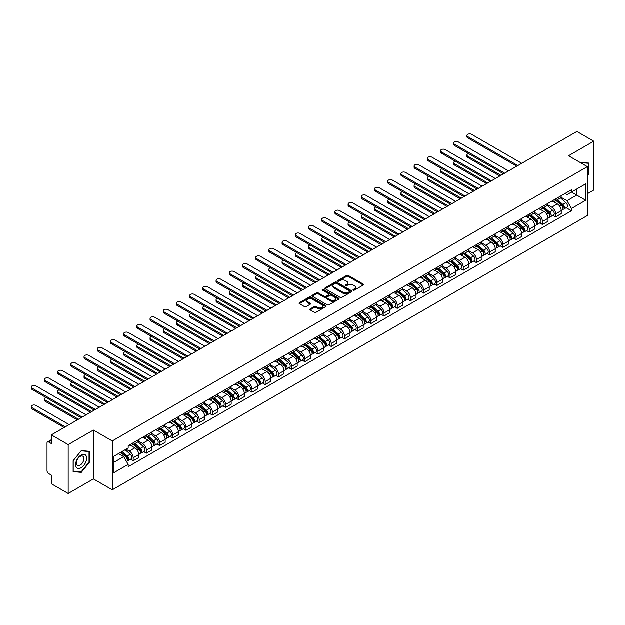 <?xml version="1.0" encoding="UTF-8"?>
<svg xmlns="http://www.w3.org/2000/svg" width="625" height="625" viewBox="0 0 625 625"><rect width="100%" height="100%" fill="white"/><g stroke="black" fill="none" stroke-linecap="round" stroke-linejoin="round"><path stroke-width="0.94" d="M353.25 290.156A0.82 0.477 0 0 0 354.414 290.156L363.242 285.062A1.172 0.68 0 0 0 363.586 284.586A1.172 0.68 0 0 0 363.242 284.102L348.289 275.469A1.172 0.68 0 0 0 346.625 275.469L337.805 280.57A0.82 0.477 0 0 0 338.969 281.242L340.109 280.578A3.758 2.172 0 0 1 345.422 280.578L346.672 281.297A3.758 2.172 0 0 1 347.773 282.836A3.758 2.172 0 0 1 346.672 284.367L345.531 285.031A0.82 0.477 0 0 0 346.688 285.703L347.836 285.039A3.758 2.172 0 0 1 353.148 285.039L354.398 285.758A3.758 2.172 0 0 1 355.5 287.297A3.758 2.172 0 0 1 354.398 288.828L353.25 289.492A0.82 0.477 0 0 0 353.25 290.156L353.25 289.492M310.164 308.945A1.172 0.68 0 0 0 309.82 309.43A1.172 0.68 0 0 0 310.164 309.906L314.359 312.328A1.172 0.68 0 0 0 316.016 312.328L325.82 306.672A1.172 0.68 0 0 0 326.164 306.188A1.172 0.68 0 0 0 325.82 305.711L310.867 297.078A1.172 0.68 0 0 0 309.203 297.078L299.406 302.734A1.172 0.68 0 0 0 299.062 303.219A1.172 0.68 0 0 0 299.406 303.695L304.469 306.625A1.172 0.68 0 0 0 306.133 306.625L310.328 304.203A1.172 0.68 0 0 0 310.672 303.719A1.172 0.68 0 0 0 310.328 303.242L307.812 301.789A3.141 1.812 0 0 1 306.891 300.508A3.141 1.812 0 0 1 308.836 298.828A3.141 1.812 0 0 1 312.258 299.227L322.102 304.906A3.141 1.812 0 0 1 323.023 306.188A3.141 1.812 0 0 1 321.086 307.867A3.141 1.812 0 0 1 317.656 307.477L316.016 306.523A1.172 0.68 0 0 0 314.359 306.523L310.164 308.945L310.164 309.906M112.289 440.977L93.414 430.086L68.195 444.641L51.352 434.922L576.906 131.492L593.75 141.219L568.531 155.781L587.406 166.672L112.289 440.977L112.289 489.844L587.406 215.539L587.406 166.672M340.188 297.414A1.172 0.68 0 0 0 341.852 297.414L351.656 291.758A1.172 0.68 0 0 0 352 291.273A1.172 0.68 0 0 0 351.656 290.797L336.703 282.164A1.172 0.68 0 0 0 335.039 282.164L325.234 287.82A1.172 0.68 0 0 0 324.891 288.305A1.172 0.68 0 0 0 325.234 288.781L340.188 297.414M322.703 290.336A0.82 0.477 0 0 1 323.531 290.453L323.531 289.477L338.734 298.25A1.172 0.68 0 0 1 339.078 298.734A1.172 0.68 0 0 1 338.734 299.211L328.938 304.875A1.172 0.68 0 0 1 327.273 304.875L312.32 296.242L312.32 295.281A1.172 0.68 0 0 0 311.977 295.758A1.172 0.68 0 0 0 312.32 296.242M312.32 295.281L316.516 292.859A1.172 0.68 0 0 1 318.18 292.859L324.242 296.359A1.172 0.68 0 0 0 325.906 296.359L328.688 294.75A1.172 0.68 0 0 0 329.031 294.273A1.172 0.68 0 0 0 328.688 293.789L322.375 290.148A0.82 0.477 0 0 1 323.531 289.477M68.195 444.641L68.195 493.508L51.352 483.781L51.352 475.133L48.727 473.617A2.391 1.383 -120 0 1 47.039 470.688L47.039 443.031A2.391 1.383 -120 0 1 47.531 441.937L51.352 439.734M587.406 193.742L593.75 190.078L593.75 141.219M68.195 493.508L93.414 478.945L112.289 489.844M51.352 434.922L51.352 443.57L48.727 442.055A2.391 1.383 -120 0 0 47.531 441.937M555.664 198.922A5.508 3.18 60 0 1 554.523 201.391L560.109 198.172A5.508 3.18 -120 0 0 561.25 195.695M547.742 204.852L551.773 207.18A5.508 3.18 60 0 1 555.664 213.922L561.25 210.695A5.508 3.18 -120 0 0 557.359 203.953L553.359 201.648M561.25 210.695L561.25 213.68L555.664 216.906L552.984 215.359M554.523 201.391A5.508 3.18 60 0 1 551.812 201.148M555.664 213.922L555.664 216.906M542.461 206.547A5.508 3.18 60 0 1 541.32 209.016L546.906 205.789A5.508 3.18 -120 0 0 548.047 203.32M539.789 222.977L542.461 224.523L548.047 221.305L548.047 218.32A5.508 3.18 -120 0 0 544.156 211.578L540.156 209.266M541.32 209.016A5.508 3.18 60 0 1 538.609 208.766M534.539 212.477L538.57 214.805A5.508 3.18 60 0 1 542.461 221.547L542.461 224.523M529.258 214.164A5.508 3.18 60 0 1 528.125 216.641L533.703 213.414A5.508 3.18 -120 0 0 534.844 210.945M526.586 230.602L529.258 232.148L534.844 228.922L534.844 225.945A5.508 3.18 -120 0 0 530.953 219.203L526.953 216.891M528.125 216.641A5.508 3.18 60 0 1 525.414 216.391M521.336 220.094L525.367 222.422A5.508 3.18 60 0 1 529.258 229.164L529.258 232.148M516.062 221.789A5.508 3.18 60 0 1 514.922 224.258L520.508 221.039A5.508 3.18 -120 0 0 521.641 218.562M513.383 238.227L516.062 239.773L521.648 236.547L521.648 233.562A5.508 3.18 -120 0 0 517.75 226.82L513.75 224.516M514.922 224.258A5.508 3.18 60 0 1 512.211 224.016M508.133 227.719L512.164 230.047A5.508 3.18 60 0 1 516.062 236.789L516.062 239.773M502.859 229.414A5.508 3.18 60 0 1 501.719 231.883L507.305 228.656A5.508 3.18 -120 0 0 508.445 226.188M500.18 245.844L502.859 247.391L508.445 244.164L508.445 241.188A5.508 3.18 -120 0 0 504.547 234.445L500.555 232.133M501.719 231.883A5.508 3.18 60 0 1 499.008 231.633M494.93 235.344L498.961 237.672A5.508 3.18 60 0 1 502.859 244.414L502.859 247.391M489.656 237.031A5.508 3.18 60 0 1 488.516 239.508L494.102 236.281A5.508 3.18 -120 0 0 495.242 233.812M486.977 253.469L489.656 255.016L495.242 251.789L495.242 248.812A5.508 3.18 -120 0 0 491.344 242.07L487.352 239.758M488.516 239.508A5.508 3.18 60 0 1 485.805 239.258M481.727 242.961L485.758 245.289A5.508 3.18 60 0 1 489.656 252.031L489.656 255.016M476.453 244.656A5.508 3.18 60 0 1 475.312 247.125L480.898 243.906A5.508 3.18 -120 0 0 482.039 241.43M473.773 261.094L476.453 262.641L482.039 259.414L482.039 256.43A5.508 3.18 -120 0 0 478.141 249.688L474.148 247.383M475.312 247.125A5.508 3.18 60 0 1 472.602 246.883M468.523 250.586L472.562 252.914A5.508 3.18 60 0 1 476.453 259.656L476.453 262.641M463.25 252.281A5.508 3.18 60 0 1 462.109 254.75L467.695 251.523A5.508 3.18 -120 0 0 468.836 249.055M460.57 268.711L463.25 270.258L468.836 267.031L468.836 264.055A5.508 3.18 -120 0 0 464.945 257.312L460.945 255M462.109 254.75A5.508 3.18 60 0 1 459.398 254.5M455.32 258.211L459.359 260.539A5.508 3.18 60 0 1 463.25 267.281L463.25 270.258M450.047 259.898A5.508 3.18 60 0 1 448.906 262.375L454.492 259.148A5.508 3.18 -120 0 0 455.633 256.68M447.367 276.336L450.047 277.883L455.633 274.656L455.633 271.68A5.508 3.18 -120 0 0 451.742 264.938L447.742 262.625M448.906 262.375A5.508 3.18 60 0 1 446.195 262.125M442.117 265.828L446.156 268.156A5.508 3.18 60 0 1 450.047 274.898L450.047 277.883M436.844 267.523A5.508 3.18 60 0 1 435.703 269.992L441.289 266.773A5.508 3.18 -120 0 0 442.43 264.297M434.164 283.961L436.844 285.508L442.43 282.281L442.43 279.297A5.508 3.18 -120 0 0 438.539 272.555L434.539 270.25M435.703 269.992A5.508 3.18 60 0 1 432.992 269.75M428.914 273.453L432.953 275.781A5.508 3.18 60 0 1 436.844 282.523L436.844 285.508M423.641 275.148A5.508 3.18 60 0 1 422.5 277.617L428.086 274.391A5.508 3.18 -120 0 0 429.227 271.922M420.961 291.578L423.641 293.125L429.227 289.898L429.227 286.922A5.508 3.18 -120 0 0 425.336 280.18L421.336 277.867M422.5 277.617A5.508 3.18 60 0 1 419.789 277.367M415.719 281.07L419.75 283.406A5.508 3.18 60 0 1 423.641 290.148L423.641 293.125M410.438 282.766A5.508 3.18 60 0 1 409.297 285.242L414.883 282.016A5.508 3.18 -120 0 0 416.023 279.547M407.766 299.203L410.438 300.75L416.023 297.523L416.023 294.547A5.508 3.18 -120 0 0 412.133 287.797L408.133 285.492M409.297 285.242A5.508 3.18 60 0 1 406.586 284.992M402.516 288.695L406.547 291.023A5.508 3.18 60 0 1 410.438 297.766L410.438 300.75M397.234 290.391A5.508 3.18 60 0 1 396.094 292.859L401.68 289.641A5.508 3.18 -120 0 0 402.82 287.164M394.562 306.828L397.234 308.375L402.82 305.148L402.82 302.164A5.508 3.18 -120 0 0 398.93 295.422L394.93 293.117M396.094 292.859A5.508 3.18 60 0 1 393.391 292.617M389.312 296.32L393.344 298.648A5.508 3.18 60 0 1 397.234 305.391L397.234 308.375M384.031 298.016A5.508 3.18 60 0 1 382.898 300.484L388.484 297.258A5.508 3.18 -120 0 0 389.617 294.789M381.359 314.445L384.039 315.992L389.617 312.766L389.617 309.789A5.508 3.18 -120 0 0 385.727 303.047L381.727 300.734M382.898 300.484A5.508 3.18 60 0 1 380.188 300.234M376.109 303.938L380.141 306.273A5.508 3.18 60 0 1 384.039 313.016L384.039 315.992M370.836 305.633A5.508 3.18 60 0 1 369.695 308.109L375.281 304.883A5.508 3.18 -120 0 0 376.422 302.414M368.156 322.07L370.836 323.617L376.422 320.391L376.422 317.414A5.508 3.18 -120 0 0 372.523 310.664L368.531 308.359M369.695 308.109A5.508 3.18 60 0 1 366.984 307.859M362.906 311.562L366.938 313.891A5.508 3.18 60 0 1 370.836 320.633L370.836 323.617M357.633 313.258A5.508 3.18 60 0 1 356.492 315.727L362.078 312.5A5.508 3.18 -120 0 0 363.219 310.031M354.953 329.695L357.633 331.242L363.219 328.016L363.219 325.031A5.508 3.18 -120 0 0 359.32 318.289L355.328 315.984M356.492 315.727A5.508 3.18 60 0 1 353.781 315.477M349.703 319.188L353.734 321.516A5.508 3.18 60 0 1 357.633 328.258L357.633 331.242M344.43 320.883A5.508 3.18 60 0 1 343.289 323.352L348.875 320.125A5.508 3.18 -120 0 0 350.016 317.656M341.75 337.312L344.43 338.859L350.016 335.633L350.016 332.656A5.508 3.18 -120 0 0 346.117 325.914L342.125 323.602M343.289 323.352A5.508 3.18 60 0 1 340.578 323.102M336.5 326.805L340.531 329.141A5.508 3.18 60 0 1 344.43 335.883L344.43 338.859M331.227 328.5A5.508 3.18 60 0 1 330.086 330.977L335.672 327.75A5.508 3.18 -120 0 0 336.812 325.273M328.547 344.938L331.227 346.484L336.812 343.258L336.812 340.281A5.508 3.18 -120 0 0 332.922 333.531L328.922 331.227M330.086 330.977A5.508 3.18 60 0 1 327.375 330.727M323.297 334.43L327.336 336.758A5.508 3.18 60 0 1 331.227 343.5L331.227 346.484M318.023 336.125A5.508 3.18 60 0 1 316.883 338.594L322.469 335.367A5.508 3.18 -120 0 0 323.609 332.898M315.344 352.562L318.023 354.102L323.609 350.883L323.609 347.898A5.508 3.18 -120 0 0 319.719 341.156L315.719 338.852M316.883 338.594A5.508 3.18 60 0 1 314.172 338.344M310.094 342.055L314.133 344.383A5.508 3.18 60 0 1 318.023 351.125L318.023 354.102M304.82 343.75A5.508 3.18 60 0 1 303.68 346.219L309.266 342.992A5.508 3.18 -120 0 0 310.406 340.523M302.141 360.18L304.82 361.727L310.406 358.5L310.406 355.523A5.508 3.18 -120 0 0 306.516 348.781L302.516 346.469M303.68 346.219A5.508 3.18 60 0 1 300.969 345.969M296.891 349.672L300.93 352.008A5.508 3.18 60 0 1 304.82 358.75L304.82 361.727M291.617 351.367A5.508 3.18 60 0 1 290.477 353.844L296.062 350.617A5.508 3.18 -120 0 0 297.203 348.141M288.938 367.805L291.617 369.352L297.203 366.125L297.203 363.148A5.508 3.18 -120 0 0 293.312 356.398L289.312 354.094M290.477 353.844A5.508 3.18 60 0 1 287.766 353.594M283.688 357.297L287.727 359.625A5.508 3.18 60 0 1 291.617 366.367L291.617 369.352M278.414 358.992A5.508 3.18 60 0 1 277.273 361.461L282.859 358.234A5.508 3.18 -120 0 0 284 355.766M275.734 375.43L278.414 376.969L284 373.75L284 370.766A5.508 3.18 -120 0 0 280.109 364.023L276.109 361.719M277.273 361.461A5.508 3.18 60 0 1 274.562 361.211M270.492 364.922L274.523 367.25A5.508 3.18 60 0 1 278.414 373.992L278.414 376.969M265.211 366.617A5.508 3.18 60 0 1 264.07 369.086L269.656 365.859A5.508 3.18 -120 0 0 270.797 363.391M262.539 383.047L265.211 384.594L270.797 381.367L270.797 378.391A5.508 3.18 -120 0 0 266.906 371.648L262.906 369.336M264.07 369.086A5.508 3.18 60 0 1 261.359 368.836M257.289 372.539L261.32 374.875A5.508 3.18 60 0 1 265.211 381.617L265.211 384.594M252.008 374.234A5.508 3.18 60 0 1 250.875 376.711L256.453 373.484A5.508 3.18 -120 0 0 257.594 371.008M249.336 390.672L252.008 392.219L257.594 388.992L257.594 386.008A5.508 3.18 -120 0 0 253.703 379.266L249.703 376.961M250.875 376.711A5.508 3.18 60 0 1 248.164 376.461M244.086 380.164L248.117 382.492A5.508 3.18 60 0 1 252.008 389.234L252.008 392.219M238.812 381.859A5.508 3.18 60 0 1 237.672 384.328L243.258 381.102A5.508 3.18 -120 0 0 244.391 378.633M236.133 398.297L238.812 399.836L244.398 396.617L244.398 393.633A5.508 3.18 -120 0 0 240.5 386.891L236.5 384.586M237.672 384.328A5.508 3.18 60 0 1 234.961 384.078M230.883 387.789L234.914 390.117A5.508 3.18 60 0 1 238.812 396.859L238.812 399.836M225.609 389.484A5.508 3.18 60 0 1 224.469 391.953L230.055 388.727A5.508 3.18 -120 0 0 231.195 386.258M222.93 405.914L225.609 407.461L231.195 404.234L231.195 401.258A5.508 3.18 -120 0 0 227.297 394.516L223.305 392.203M224.469 391.953A5.508 3.18 60 0 1 221.758 391.703M217.68 395.406L221.711 397.734A5.508 3.18 60 0 1 225.609 404.484L225.609 407.461M212.406 397.102A5.508 3.18 60 0 1 211.266 399.578L216.852 396.352A5.508 3.18 -120 0 0 217.992 393.875M209.727 413.539L212.406 415.086L217.992 411.859L217.992 408.875A5.508 3.18 -120 0 0 214.094 402.133L210.102 399.828M211.266 399.578A5.508 3.18 60 0 1 208.555 399.328M204.477 403.031L208.508 405.359A5.508 3.18 60 0 1 212.406 412.102L212.406 415.086M199.203 404.727A5.508 3.18 60 0 1 198.062 407.195L203.648 403.969A5.508 3.18 -120 0 0 204.789 401.5M196.523 421.156L199.203 422.703L204.789 419.484L204.789 416.5A5.508 3.18 -120 0 0 200.891 409.758L196.898 407.453M198.062 407.195A5.508 3.18 60 0 1 195.352 406.945M191.273 410.656L195.312 412.984A5.508 3.18 60 0 1 199.203 419.727L199.203 422.703M186 412.344A5.508 3.18 60 0 1 184.859 414.82L190.445 411.594A5.508 3.18 -120 0 0 191.586 409.125M183.32 428.781L186 430.328L191.586 427.102L191.586 424.125A5.508 3.18 -120 0 0 187.695 417.383L183.695 415.07M184.859 414.82A5.508 3.18 60 0 1 182.148 414.57M178.07 418.273L182.109 420.602A5.508 3.18 60 0 1 186 427.352L186 430.328M172.797 419.969A5.508 3.18 60 0 1 171.656 422.438L177.242 419.219A5.508 3.18 -120 0 0 178.383 416.742M170.117 436.406L172.797 437.953L178.383 434.727L178.383 431.742A5.508 3.18 -120 0 0 174.492 425L170.492 422.695M171.656 422.438A5.508 3.18 60 0 1 168.945 422.195M164.867 425.898L168.906 428.227A5.508 3.18 60 0 1 172.797 434.969L172.797 437.953M159.594 427.594A5.508 3.18 60 0 1 158.453 430.062L164.039 426.836A5.508 3.18 -120 0 0 165.18 424.367M156.914 444.023L159.594 445.57L165.18 442.352L165.18 439.367A5.508 3.18 -120 0 0 161.289 432.625L157.289 430.32M158.453 430.062A5.508 3.18 60 0 1 155.742 429.812M151.664 433.523L155.703 435.852A5.508 3.18 60 0 1 159.594 442.594L159.594 445.57M146.391 435.211A5.508 3.18 60 0 1 145.25 437.688L150.836 434.461A5.508 3.18 -120 0 0 151.977 431.992M143.711 451.648L146.391 453.195L151.977 449.969L151.977 446.992A5.508 3.18 -120 0 0 148.086 440.25L144.086 437.937M145.25 437.688A5.508 3.18 60 0 1 142.539 437.437M138.469 441.141L142.5 443.469A5.508 3.18 60 0 1 146.391 450.219L146.391 453.195M133.188 442.836A5.508 3.18 60 0 1 132.047 445.305L137.633 442.086A5.508 3.18 -120 0 0 138.773 439.609M130.516 459.273L133.188 460.82L138.773 457.594L138.773 454.609A5.508 3.18 -120 0 0 134.883 447.867L130.883 445.563M132.047 445.305A5.508 3.18 60 0 1 129.336 445.062M126.078 449.234L129.297 451.094A5.508 3.18 60 0 1 133.188 457.836L133.188 460.82M565.016 193.523L567.008 194.672L585.711 183.875L576.742 189.055L576.742 195.109L567.008 200.727L560.938 197.227M113.977 462.281L123.711 456.664L128.195 464.438L113.977 472.641L113.977 456.227L128.195 448.016L128.195 445.719L571.492 189.789L571.492 192.078L585.711 200.289L571.492 208.5L567.008 200.727M585.711 183.875L585.711 200.289M128.195 464.438L128.195 466.727L571.492 210.797L571.492 208.5M587.406 175.688L588.797 173.953L588.797 163.062L580.398 162.625M93.414 430.086L93.414 478.945M73.141 471.664L81.312 472.391L89.477 462.234L89.477 451.344L81.312 450.609L73.141 460.773L73.141 471.664M123.711 456.664L118.461 453.633M566.188 207.734L571.492 210.797M588.375 173.703L588.797 173.953M80.445 471.891L81.312 472.391M89.055 461.984L89.477 462.234M353.586 290.273L354.398 289.805A3.758 2.172 0 0 0 355.5 288.273L355.5 287.297M347.773 282.836L347.773 283.812A3.758 2.172 0 0 1 346.672 285.344L345.859 285.812M363.242 284.102L363.242 285.062L348.289 276.453A1.172 0.68 0 0 0 346.625 276.453L338.133 281.352M351.656 290.797L351.656 291.758L336.703 283.141A1.172 0.68 0 0 0 335.039 283.141L325.25 288.789L325.234 287.82M349.578 291.609A0.82 0.477 0 0 0 349.578 290.938L336.453 283.359A0.82 0.477 0 0 0 335.289 283.359L334.086 284.055A3.758 2.172 0 0 0 332.984 285.594A3.758 2.172 0 0 0 334.086 287.125L343.055 292.305A3.758 2.172 0 0 0 348.375 292.305L349.578 291.609L349.578 292.586A0.82 0.477 0 0 0 349.82 292.25L349.82 291.273M332.984 285.594L332.984 286.57A3.758 2.172 0 0 0 334.086 288.102L334.086 287.125M349.578 292.586L348.375 293.281A3.758 2.172 0 0 1 343.055 293.281L334.086 288.102M312.336 296.25L316.516 293.836L316.516 292.859M329.031 294.273L329.031 295.25A1.172 0.68 0 0 1 328.688 295.727L325.906 297.336A1.172 0.68 0 0 1 324.242 297.336L318.18 293.836A1.172 0.68 0 0 0 316.516 293.836M323.531 290.453L338.719 299.219M330.531 299.992A3.141 1.812 0 0 0 333.961 300.383A3.141 1.812 0 0 0 335.898 298.711A3.141 1.812 0 0 0 334.977 297.43L331.508 295.422A1.172 0.68 0 0 0 329.852 295.422L327.062 297.031A1.172 0.68 0 0 0 326.719 297.508A1.172 0.68 0 0 0 327.062 297.992L330.531 299.992L330.531 300.969A3.141 1.812 0 0 0 333.961 301.359A3.141 1.812 0 0 0 335.898 299.688L335.898 298.711M326.719 297.508L326.719 298.484A1.172 0.68 0 0 0 327.062 298.969L327.062 297.992M330.531 300.969L327.062 298.969M323.023 306.188L323.023 307.164A3.141 1.812 0 0 1 321.086 308.844A3.141 1.812 0 0 1 317.656 308.453L316.016 307.5A1.172 0.68 0 0 0 314.359 307.5L310.18 309.914M306.891 300.508L306.891 301.484A3.141 1.812 0 0 0 307.812 302.766L307.812 301.789M310.328 303.242L310.328 304.203L307.812 302.766M325.82 305.711L325.82 306.672L310.867 298.055A1.172 0.68 0 0 0 309.203 298.055L299.422 303.703L299.406 302.734M556.047 200.516L561.43 205.312A2.992 1.727 60 0 1 562.367 209.945L561.25 210.586M556.188 200.641L558.727 202.102M468.531 153.602A2.75 1.586 -0 0 0 466.93 155.047A2.75 1.586 -0 0 0 467.734 156.172L500.953 175.344M556.594 200.203L562.578 205.547A1.438 0.828 60 0 1 563.031 207.766A1.438 0.828 60 0 1 562.898 207.812M557.484 199.688L562.867 204.484A2.992 1.727 60 0 1 563.805 209.109A2.992 1.727 60 0 1 562.898 209.211M560.484 197.883L565.914 202.727A2.992 1.727 60 0 1 566.852 207.352L563.805 209.109M499.852 175.984L467.734 157.438A2.75 1.586 180 0 1 466.93 156.312L466.93 155.047M516.781 166.211L467.734 137.898A2.75 1.586 180 0 1 466.93 136.773L466.93 135.5A2.75 1.586 -0 0 0 467.734 136.625L517.875 165.578M521.773 163.328L471.625 134.375A2.75 1.586 -0 0 0 468.625 134.031A2.75 1.586 -0 0 0 466.93 135.5M542.844 208.141L548.227 212.938A2.992 1.727 60 0 1 549.164 217.562L548.047 218.211M542.984 208.266L545.523 209.727M455.328 161.227A2.75 1.586 -0 0 0 453.727 162.664A2.75 1.586 -0 0 0 454.531 163.789L487.75 182.969M543.391 207.82L549.375 213.164A1.438 0.828 60 0 1 549.828 215.383A1.438 0.828 60 0 1 549.695 215.438M544.281 207.305L549.664 212.109A2.992 1.727 60 0 1 550.602 216.734A2.992 1.727 60 0 1 549.703 216.828M547.281 205.508L552.711 210.352A2.992 1.727 60 0 1 553.648 214.977L550.602 216.734M486.648 183.602L454.531 165.062A2.75 1.586 180 0 1 453.727 163.938L453.727 162.664M529.641 215.758L535.023 220.562A2.992 1.727 60 0 1 535.961 225.188L534.844 225.828M529.789 215.891L532.32 217.352M442.133 168.844A2.75 1.586 -0 0 0 440.523 170.289A2.75 1.586 -0 0 0 441.328 171.414L474.547 190.594M530.188 215.445L536.172 220.789A1.438 0.828 60 0 1 536.625 223.008A1.438 0.828 60 0 1 536.492 223.062M531.078 214.93L536.461 219.727A2.992 1.727 60 0 1 537.398 224.359A2.992 1.727 60 0 1 536.5 224.453M534.078 213.125L539.508 217.969A2.992 1.727 60 0 1 540.445 222.594L537.398 224.359M473.445 191.227L441.328 172.688A2.75 1.586 180 0 1 440.523 171.562L440.523 170.289M580.414 162.641L588.375 163.281L588.375 173.828L587.406 175.039M587.852 162.977L588.375 163.281M85.906 455.477A7.781 4.492 120 0 0 78.391 457.492A7.781 4.492 120 0 0 76.375 467.328A7.781 4.492 120 0 0 83.891 465.32A7.781 4.492 120 0 0 85.906 455.477M83.398 456.766A5.328 3.078 120 0 0 82.805 456.211A5.328 3.078 120 0 0 77.852 458.703A5.328 3.078 120 0 0 76.875 464.883A5.328 3.078 120 0 0 77.477 465.438A5.328 3.078 120 0 0 82.43 462.953A5.328 3.078 120 0 0 83.398 456.766M81.141 471.953L73.227 471.25L73.227 460.695L81.141 450.852L89.055 451.562L89.055 462.109L81.141 471.953M88.531 451.258L89.055 451.562M503.578 173.836L454.531 145.516A2.75 1.586 180 0 1 453.727 144.391L453.727 143.125A2.75 1.586 -0 0 0 454.531 144.25L504.68 173.195M508.57 170.953L458.422 142A2.75 1.586 -0 0 0 455.422 141.656A2.75 1.586 -0 0 0 453.727 143.125M490.375 181.453L441.328 153.141A2.75 1.586 180 0 1 440.523 152.016L440.523 150.742A2.75 1.586 -0 0 0 441.328 151.867L491.477 180.82M495.367 178.57L445.227 149.625A2.75 1.586 -0 0 0 442.227 149.273A2.75 1.586 -0 0 0 440.523 150.742M516.438 223.383L521.82 228.18A2.992 1.727 60 0 1 522.758 232.812L521.641 233.453M516.586 223.508L519.117 224.969M428.93 176.469A2.75 1.586 -0 0 0 427.32 177.914A2.75 1.586 -0 0 0 428.125 179.039L461.344 198.211M516.984 223.07L522.969 228.414A1.438 0.828 60 0 1 523.422 230.633A1.438 0.828 60 0 1 523.289 230.68M517.883 222.555L523.258 227.352A2.992 1.727 60 0 1 524.195 231.977A2.992 1.727 60 0 1 523.297 232.078M520.883 220.75L526.305 225.594A2.992 1.727 60 0 1 527.242 230.219L524.195 231.977M460.242 198.852L428.125 180.305A2.75 1.586 180 0 1 427.32 179.18L427.32 177.914M503.242 231.008L508.617 235.805A2.992 1.727 60 0 1 509.555 240.43L508.437 241.078M503.383 231.133L505.914 232.594M415.727 184.094A2.75 1.586 -0 0 0 414.117 185.531A2.75 1.586 -0 0 0 414.922 186.656L448.141 205.836M503.781 230.687L509.766 236.031A1.438 0.828 60 0 1 510.219 238.25A1.438 0.828 60 0 1 510.086 238.305M504.68 230.172L510.055 234.977A2.992 1.727 60 0 1 511 239.602A2.992 1.727 60 0 1 510.094 239.695M507.68 228.375L513.102 233.219A2.992 1.727 60 0 1 514.039 237.844L511 239.602M447.039 206.469L414.922 187.93A2.75 1.586 180 0 1 414.117 186.805L414.117 185.531M490.039 238.625L495.414 243.43A2.992 1.727 60 0 1 496.352 248.055L495.242 248.695M490.18 238.75L492.711 240.219M402.523 191.711A2.75 1.586 -0 0 0 400.914 193.156A2.75 1.586 -0 0 0 401.727 194.281L434.938 213.461M490.578 238.313L496.562 243.656A1.438 0.828 60 0 1 497.016 245.875A1.438 0.828 60 0 1 496.883 245.93M491.477 237.797L496.852 242.594A2.992 1.727 60 0 1 497.797 247.227A2.992 1.727 60 0 1 496.891 247.32M494.477 235.992L499.898 240.836A2.992 1.727 60 0 1 500.844 245.461L497.797 247.227M433.844 214.094L401.727 195.555A2.75 1.586 180 0 1 400.914 194.43L400.914 193.156M477.172 189.078L428.125 160.766A2.75 1.586 180 0 1 427.32 159.641L427.32 158.367A2.75 1.586 -0 0 0 428.125 159.492L478.273 188.445M482.164 186.195L432.023 157.242A2.75 1.586 -0 0 0 429.023 156.898A2.75 1.586 -0 0 0 427.32 158.367M463.969 196.695L414.922 168.383A2.75 1.586 180 0 1 414.117 167.258L414.117 165.992A2.75 1.586 -0 0 0 414.922 167.117L465.07 196.062M468.961 193.812L418.82 164.867A2.75 1.586 -0 0 0 415.82 164.523A2.75 1.586 -0 0 0 414.117 165.992M450.766 204.32L401.727 176.008A2.75 1.586 180 0 1 400.914 174.883L400.914 173.609A2.75 1.586 -0 0 0 401.727 174.734L451.867 203.688M455.758 201.437L405.617 172.492A2.75 1.586 -0 0 0 402.617 172.141A2.75 1.586 -0 0 0 400.914 173.609M476.836 246.25L482.211 251.047A2.992 1.727 60 0 1 483.156 255.68L482.039 256.32M476.977 246.375L479.508 247.836M389.32 199.336A2.75 1.586 -0 0 0 387.711 200.781A2.75 1.586 -0 0 0 388.523 201.906L421.734 221.078M477.375 245.938L483.359 251.281A1.438 0.828 60 0 1 483.812 253.5A1.438 0.828 60 0 1 483.68 253.547M478.273 245.422L483.648 250.219A2.992 1.727 60 0 1 484.594 254.844A2.992 1.727 60 0 1 483.688 254.945M481.273 243.617L486.695 248.461A2.992 1.727 60 0 1 487.641 253.086L484.594 254.844M420.641 221.719L388.523 203.172A2.75 1.586 180 0 1 387.711 202.047L387.711 200.781M437.563 211.945L388.523 183.625A2.75 1.586 180 0 1 387.711 182.508L387.711 181.234A2.75 1.586 -0 0 0 388.523 182.359L438.664 211.305M442.555 209.063L392.414 180.109A2.75 1.586 -0 0 0 389.414 179.766A2.75 1.586 -0 0 0 387.711 181.234M463.633 253.875L469.008 258.672A2.992 1.727 60 0 1 469.953 263.297L468.836 263.945M463.773 254L466.305 255.461M376.117 206.953A2.75 1.586 -0 0 0 374.516 208.398A2.75 1.586 -0 0 0 375.32 209.523L408.539 228.703M464.172 253.555L470.164 258.898A1.438 0.828 60 0 1 470.609 261.117A1.438 0.828 60 0 1 470.477 261.172M465.07 253.039L470.453 257.844A2.992 1.727 60 0 1 471.391 262.469A2.992 1.727 60 0 1 470.484 262.562M468.07 251.242L473.5 256.086A2.992 1.727 60 0 1 474.438 260.711L471.391 262.469M407.438 229.336L375.32 210.797A2.75 1.586 180 0 1 374.516 209.672L374.516 208.398M424.359 219.563L375.32 191.25A2.75 1.586 180 0 1 374.516 190.125L374.516 188.859A2.75 1.586 -0 0 0 375.32 189.984L425.461 218.93M429.352 216.68L379.211 187.734A2.75 1.586 -0 0 0 376.211 187.391A2.75 1.586 -0 0 0 374.516 188.859M450.43 261.492L455.813 266.297A2.992 1.727 60 0 1 456.75 270.922L455.633 271.562M450.57 261.617L453.102 263.086M362.914 214.578A2.75 1.586 -0 0 0 361.312 216.023A2.75 1.586 -0 0 0 362.117 217.148L395.336 236.328M450.969 261.18L456.961 266.523A1.438 0.828 60 0 1 457.406 268.742A1.438 0.828 60 0 1 457.281 268.797M451.867 260.664L457.25 265.461A2.992 1.727 60 0 1 458.188 270.094A2.992 1.727 60 0 1 457.281 270.188M454.867 258.859L460.297 263.703A2.992 1.727 60 0 1 461.234 268.328L458.188 270.094M394.234 236.961L362.117 218.422A2.75 1.586 180 0 1 361.312 217.297L361.312 216.023M411.156 227.188L362.117 198.875A2.75 1.586 180 0 1 361.312 197.75L361.312 196.477A2.75 1.586 -0 0 0 362.117 197.602L412.258 226.555M416.156 224.305L366.008 195.352A2.75 1.586 -0 0 0 363.008 195.008A2.75 1.586 -0 0 0 361.312 196.477M437.227 269.117L442.609 273.914A2.992 1.727 60 0 1 443.547 278.547L442.43 279.188M437.367 269.242L439.898 270.703M349.711 222.203A2.75 1.586 -0 0 0 348.109 223.648A2.75 1.586 -0 0 0 348.914 224.773L382.133 243.945M437.766 268.805L443.758 274.141A1.438 0.828 60 0 1 444.203 276.367A1.438 0.828 60 0 1 444.078 276.414M438.664 268.289L444.047 273.086A2.992 1.727 60 0 1 444.984 277.711A2.992 1.727 60 0 1 444.078 277.812M441.664 266.484L447.094 271.328A2.992 1.727 60 0 1 448.031 275.953L444.984 277.711M381.031 244.586L348.914 226.039A2.75 1.586 180 0 1 348.109 224.914L348.109 223.648M397.953 234.812L348.914 206.492A2.75 1.586 180 0 1 348.109 205.375L348.109 204.102A2.75 1.586 -0 0 0 348.914 205.227L399.055 234.172M402.953 231.93L352.805 202.977A2.75 1.586 -0 0 0 349.805 202.633A2.75 1.586 -0 0 0 348.109 204.102M424.023 276.742L429.406 281.539A2.992 1.727 60 0 1 430.344 286.164L429.227 286.812M424.164 276.867L426.695 278.328M336.508 229.82A2.75 1.586 -0 0 0 334.906 231.266A2.75 1.586 -0 0 0 335.711 232.391L368.93 251.57M424.57 276.422L430.555 281.766A1.438 0.828 60 0 1 431.008 283.984A1.438 0.828 60 0 1 430.875 284.039M425.461 275.906L430.844 280.711A2.992 1.727 60 0 1 431.781 285.336A2.992 1.727 60 0 1 430.875 285.43M428.461 274.109L433.891 278.945A2.992 1.727 60 0 1 434.828 283.578L431.781 285.336M367.828 252.203L335.711 233.664A2.75 1.586 180 0 1 334.906 232.539L334.906 231.266M410.82 284.359L416.203 289.164A2.992 1.727 60 0 1 417.141 293.789L416.023 294.43M410.961 284.484L413.5 285.953M323.305 237.445A2.75 1.586 -0 0 0 321.703 238.891A2.75 1.586 -0 0 0 322.508 240.016L355.727 259.195M411.367 284.047L417.352 289.391A1.438 0.828 60 0 1 417.805 291.609A1.438 0.828 60 0 1 417.672 291.664M412.258 283.531L417.641 288.328A2.992 1.727 60 0 1 418.578 292.961A2.992 1.727 60 0 1 417.68 293.055M415.258 281.727L420.688 286.57A2.992 1.727 60 0 1 421.625 291.195L418.578 292.961M354.625 259.828L322.508 241.281A2.75 1.586 180 0 1 321.703 240.164L321.703 238.891M397.617 291.984L403 296.781A2.992 1.727 60 0 1 403.938 301.414L402.82 302.055M397.766 292.109L400.297 293.57M310.102 245.07A2.75 1.586 -0 0 0 308.5 246.516A2.75 1.586 -0 0 0 309.305 247.641L342.523 266.812M398.164 291.672L404.148 297.008A1.438 0.828 60 0 1 404.602 299.234A1.438 0.828 60 0 1 404.469 299.281M399.055 291.156L404.437 295.953A2.992 1.727 60 0 1 405.375 300.578A2.992 1.727 60 0 1 404.477 300.672M402.055 289.352L407.484 294.195A2.992 1.727 60 0 1 408.422 298.82L405.375 300.578M341.422 267.453L309.305 248.906A2.75 1.586 180 0 1 308.5 247.781L308.5 246.516M384.414 299.602L389.797 304.406A2.992 1.727 60 0 1 390.734 309.031L389.617 309.68M384.562 299.734L387.094 301.195M296.906 252.688A2.75 1.586 -0 0 0 295.297 254.133A2.75 1.586 -0 0 0 296.102 255.258L329.32 274.438M384.961 299.289L390.945 304.633A1.438 0.828 60 0 1 391.398 306.852A1.438 0.828 60 0 1 391.266 306.906M385.859 298.773L391.234 303.578A2.992 1.727 60 0 1 392.172 308.203A2.992 1.727 60 0 1 391.273 308.297M388.852 296.977L394.281 301.812A2.992 1.727 60 0 1 395.219 306.445L392.172 308.203M328.219 275.07L296.102 256.531A2.75 1.586 180 0 1 295.297 255.406L295.297 254.133M371.211 307.227L376.594 312.031A2.992 1.727 60 0 1 377.531 316.656L376.414 317.297M371.359 307.352L373.891 308.82M283.703 260.312A2.75 1.586 -0 0 0 282.094 261.758A2.75 1.586 -0 0 0 282.898 262.883L316.117 282.062M371.758 306.914L377.742 312.258A1.438 0.828 60 0 1 378.195 314.477A1.438 0.828 60 0 1 378.062 314.531M372.656 306.398L378.031 311.195A2.992 1.727 60 0 1 378.969 315.828A2.992 1.727 60 0 1 378.07 315.922M375.656 304.594L381.078 309.438A2.992 1.727 60 0 1 382.016 314.062L378.969 315.828M315.016 282.695L282.898 264.148A2.75 1.586 180 0 1 282.094 263.031L282.094 261.758M358.016 314.852L363.391 319.648A2.992 1.727 60 0 1 364.328 324.273L363.219 324.922M358.156 314.977L360.688 316.438M270.5 267.938A2.75 1.586 -0 0 0 268.891 269.383A2.75 1.586 -0 0 0 269.695 270.508L302.914 289.68M358.555 314.539L364.539 319.875A1.438 0.828 60 0 1 364.992 322.102A1.438 0.828 60 0 1 364.859 322.148M359.453 314.016L364.828 318.82A2.992 1.727 60 0 1 365.773 323.445A2.992 1.727 60 0 1 364.867 323.539M362.453 312.219L367.875 317.062A2.992 1.727 60 0 1 368.82 321.688L365.773 323.445M301.812 290.32L269.695 271.773A2.75 1.586 180 0 1 268.891 270.648L268.891 269.383M384.758 242.43L335.711 214.117A2.75 1.586 180 0 1 334.906 212.992L334.906 211.727A2.75 1.586 -0 0 0 335.711 212.852L385.852 241.797M389.75 239.547L339.602 210.602A2.75 1.586 -0 0 0 336.602 210.258A2.75 1.586 -0 0 0 334.906 211.727M371.555 250.055L322.508 221.742A2.75 1.586 180 0 1 321.703 220.617L321.703 219.344A2.75 1.586 -0 0 0 322.508 220.469L372.648 249.422M376.547 247.172L326.398 218.219A2.75 1.586 -0 0 0 323.398 217.875A2.75 1.586 -0 0 0 321.703 219.344M358.352 257.68L309.305 229.359A2.75 1.586 180 0 1 308.5 228.242L308.5 226.969A2.75 1.586 -0 0 0 309.305 228.094L359.453 257.039M363.344 254.797L313.203 225.844A2.75 1.586 -0 0 0 310.203 225.5A2.75 1.586 -0 0 0 308.5 226.969M345.148 265.297L296.102 236.984A2.75 1.586 180 0 1 295.297 235.859L295.297 234.594A2.75 1.586 -0 0 0 296.102 235.711L346.25 264.664M350.141 262.414L300 233.469A2.75 1.586 -0 0 0 297 233.125A2.75 1.586 -0 0 0 295.297 234.594M331.945 272.922L282.898 244.609A2.75 1.586 180 0 1 282.094 243.484L282.094 242.211A2.75 1.586 -0 0 0 282.898 243.336L333.047 272.289M336.938 270.039L286.797 241.086A2.75 1.586 -0 0 0 283.797 240.742A2.75 1.586 -0 0 0 282.094 242.211M318.742 280.547L269.695 252.227A2.75 1.586 180 0 1 268.891 251.109L268.891 249.836A2.75 1.586 -0 0 0 269.695 250.961L319.844 279.906M323.734 277.664L273.594 248.711A2.75 1.586 -0 0 0 270.594 248.367A2.75 1.586 -0 0 0 268.891 249.836M344.812 322.469L350.188 327.273A2.992 1.727 60 0 1 351.125 331.898L350.016 332.547M344.953 322.602L347.484 324.062M257.297 275.555A2.75 1.586 -0 0 0 255.687 277A2.75 1.586 -0 0 0 256.5 278.125L289.711 297.305M345.352 322.156L351.336 327.5A1.438 0.828 60 0 1 351.789 329.719A1.438 0.828 60 0 1 351.656 329.773M346.25 321.641L351.625 326.445A2.992 1.727 60 0 1 352.57 331.07A2.992 1.727 60 0 1 351.664 331.164M349.25 319.844L354.672 324.68A2.992 1.727 60 0 1 355.617 329.312L352.57 331.07M288.617 297.938L256.5 279.398A2.75 1.586 180 0 1 255.687 278.273L255.687 277M305.539 288.164L256.5 259.852A2.75 1.586 180 0 1 255.687 258.727L255.687 257.461A2.75 1.586 -0 0 0 256.5 258.578L306.641 287.531M310.531 285.281L260.391 256.336A2.75 1.586 -0 0 0 257.391 255.992A2.75 1.586 -0 0 0 255.687 257.461M331.609 330.094L336.984 334.898A2.992 1.727 60 0 1 337.93 339.523L336.812 340.164M331.75 330.219L334.281 331.688M244.094 283.18A2.75 1.586 -0 0 0 242.484 284.625A2.75 1.586 -0 0 0 243.297 285.75L276.508 304.93M332.148 329.781L338.133 335.125A1.438 0.828 60 0 1 338.586 337.344A1.438 0.828 60 0 1 338.453 337.398M333.047 329.266L338.43 334.062A2.992 1.727 60 0 1 339.367 338.688A2.992 1.727 60 0 1 338.461 338.789M336.047 327.461L341.477 332.305A2.992 1.727 60 0 1 342.414 336.93L339.367 338.688M275.414 305.562L243.297 287.016A2.75 1.586 180 0 1 242.484 285.898L242.484 284.625M292.336 295.789L243.297 267.477A2.75 1.586 180 0 1 242.484 266.352L242.484 265.078A2.75 1.586 -0 0 0 243.297 266.203L293.438 295.156M297.328 292.906L247.187 263.953A2.75 1.586 -0 0 0 244.188 263.609A2.75 1.586 -0 0 0 242.484 265.078M318.406 337.719L323.781 342.516A2.992 1.727 60 0 1 324.727 347.141L323.609 347.789M318.547 337.844L321.078 339.305M230.891 290.805A2.75 1.586 -0 0 0 229.289 292.25A2.75 1.586 -0 0 0 230.094 293.367L263.312 312.547M318.945 337.406L324.938 342.742A1.438 0.828 60 0 1 325.383 344.969A1.438 0.828 60 0 1 325.258 345.016M319.844 336.883L325.227 341.688A2.992 1.727 60 0 1 326.164 346.312A2.992 1.727 60 0 1 325.258 346.406M322.844 335.086L328.273 339.93A2.992 1.727 60 0 1 329.211 344.555L326.164 346.312M262.211 313.188L230.094 294.641A2.75 1.586 180 0 1 229.289 293.516L229.289 292.25M279.133 303.414L230.094 275.094A2.75 1.586 180 0 1 229.289 273.977L229.289 272.703A2.75 1.586 -0 0 0 230.094 273.828L280.234 302.773M284.125 300.531L233.984 271.578A2.75 1.586 -0 0 0 230.984 271.234A2.75 1.586 -0 0 0 229.289 272.703M305.203 345.336L310.586 350.141A2.992 1.727 60 0 1 311.523 354.766L310.406 355.414M305.344 345.469L307.875 346.93M217.688 298.422A2.75 1.586 -0 0 0 216.086 299.867A2.75 1.586 -0 0 0 216.891 300.992L250.109 320.172M305.742 345.023L311.734 350.367A1.438 0.828 60 0 1 312.18 352.586A1.438 0.828 60 0 1 312.055 352.641M306.641 344.508L312.023 349.312A2.992 1.727 60 0 1 312.961 353.938A2.992 1.727 60 0 1 312.055 354.031M309.641 342.711L315.07 347.547A2.992 1.727 60 0 1 316.008 352.18L312.961 353.938M249.008 320.805L216.891 302.266A2.75 1.586 180 0 1 216.086 301.141L216.086 299.867M265.93 311.031L216.891 282.719A2.75 1.586 180 0 1 216.086 281.594L216.086 280.328A2.75 1.586 -0 0 0 216.891 281.445L267.031 310.398M270.93 308.148L220.781 279.203A2.75 1.586 -0 0 0 217.781 278.859A2.75 1.586 -0 0 0 216.086 280.328M292 352.961L297.383 357.766A2.992 1.727 60 0 1 298.32 362.391L297.203 363.031M292.141 353.086L294.672 354.547M204.484 306.047A2.75 1.586 -0 0 0 202.883 307.492A2.75 1.586 -0 0 0 203.688 308.617L236.906 327.797M292.547 352.648L298.531 357.992A1.438 0.828 60 0 1 298.977 360.211A1.438 0.828 60 0 1 298.852 360.266M293.438 352.133L298.82 356.93A2.992 1.727 60 0 1 299.758 361.555A2.992 1.727 60 0 1 298.852 361.656M296.438 350.328L301.867 355.172A2.992 1.727 60 0 1 302.805 359.797L299.758 361.555M235.805 328.43L203.688 309.883A2.75 1.586 180 0 1 202.883 308.766L202.883 307.492M252.734 318.656L203.688 290.344A2.75 1.586 180 0 1 202.883 289.219L202.883 287.945A2.75 1.586 -0 0 0 203.688 289.07L253.828 318.023M257.727 315.773L207.578 286.82A2.75 1.586 -0 0 0 204.578 286.477A2.75 1.586 -0 0 0 202.883 287.945M278.797 360.586L284.18 365.383A2.992 1.727 60 0 1 285.117 370.008L284 370.656M278.938 360.711L281.477 362.172M191.281 313.672A2.75 1.586 -0 0 0 189.68 315.117A2.75 1.586 -0 0 0 190.484 316.234L223.703 335.414M279.344 360.273L285.328 365.609A1.438 0.828 60 0 1 285.781 367.836A1.438 0.828 60 0 1 285.648 367.883M280.234 359.75L285.617 364.555A2.992 1.727 60 0 1 286.555 369.18A2.992 1.727 60 0 1 285.648 369.273M283.234 357.953L288.664 362.797A2.992 1.727 60 0 1 289.602 367.422L286.555 369.18M222.602 336.055L190.484 317.508A2.75 1.586 180 0 1 189.68 316.383L189.68 315.117M239.531 326.281L190.484 297.961A2.75 1.586 180 0 1 189.68 296.844L189.68 295.57A2.75 1.586 -0 0 0 190.484 296.695L240.625 325.641M244.523 323.398L194.375 294.445A2.75 1.586 -0 0 0 191.375 294.102A2.75 1.586 -0 0 0 189.68 295.57M265.594 368.203L270.977 373.008A2.992 1.727 60 0 1 271.914 377.633L270.797 378.281M265.734 368.336L268.273 369.797M178.078 321.289A2.75 1.586 -0 0 0 176.477 322.734A2.75 1.586 -0 0 0 177.281 323.859L210.5 343.039M266.141 367.891L272.125 373.234A1.438 0.828 60 0 1 272.578 375.453A1.438 0.828 60 0 1 272.445 375.508M267.031 367.375L272.414 372.18A2.992 1.727 60 0 1 273.352 376.805A2.992 1.727 60 0 1 272.453 376.898M270.031 365.578L275.461 370.414A2.992 1.727 60 0 1 276.398 375.047L273.352 376.805M209.398 343.672L177.281 325.133A2.75 1.586 180 0 1 176.477 324.008L176.477 322.734M226.328 333.898L177.281 305.586A2.75 1.586 180 0 1 176.477 304.461L176.477 303.195A2.75 1.586 -0 0 0 177.281 304.312L227.43 333.266M231.32 331.016L181.172 302.07A2.75 1.586 -0 0 0 178.172 301.727A2.75 1.586 -0 0 0 176.477 303.195M252.391 375.828L257.773 380.633A2.992 1.727 60 0 1 258.711 385.258L257.594 385.898M252.539 375.953L255.07 377.414M164.883 328.914A2.75 1.586 -0 0 0 163.273 330.359A2.75 1.586 -0 0 0 164.078 331.484L197.297 350.664M252.938 375.516L258.922 380.859A1.438 0.828 60 0 1 259.375 383.078A1.438 0.828 60 0 1 259.242 383.133M253.828 375L259.211 379.797A2.992 1.727 60 0 1 260.148 384.422A2.992 1.727 60 0 1 259.25 384.523M256.828 373.195L262.258 378.039A2.992 1.727 60 0 1 263.195 382.664L260.148 384.422M196.195 351.297L164.078 332.75A2.75 1.586 180 0 1 163.273 331.633L163.273 330.359M213.125 341.523L164.078 313.211A2.75 1.586 180 0 1 163.273 312.086L163.273 310.812A2.75 1.586 -0 0 0 164.078 311.938L214.227 340.891M218.117 338.641L167.977 309.688A2.75 1.586 -0 0 0 164.977 309.344A2.75 1.586 -0 0 0 163.273 310.812M239.188 383.453L244.57 388.25A2.992 1.727 60 0 1 245.508 392.875L244.391 393.523M239.336 383.578L241.867 385.039M151.68 336.539A2.75 1.586 -0 0 0 150.07 337.984A2.75 1.586 -0 0 0 150.875 339.102L184.094 358.281M239.734 383.141L245.719 388.477A1.438 0.828 60 0 1 246.172 390.703A1.438 0.828 60 0 1 246.039 390.75M240.633 382.617L246.008 387.422A2.992 1.727 60 0 1 246.945 392.047A2.992 1.727 60 0 1 246.047 392.141M243.633 380.82L249.055 385.664A2.992 1.727 60 0 1 249.992 390.289L246.945 392.047M182.992 358.914L150.875 340.375A2.75 1.586 180 0 1 150.07 339.25L150.07 337.984M199.922 349.148L150.875 320.828A2.75 1.586 180 0 1 150.07 319.703L150.07 318.438A2.75 1.586 -0 0 0 150.875 319.562L201.023 348.508M204.914 346.266L154.773 317.312A2.75 1.586 -0 0 0 151.773 316.969A2.75 1.586 -0 0 0 150.07 318.438M225.992 391.07L231.367 395.875A2.992 1.727 60 0 1 232.305 400.5L231.188 401.148M226.133 391.203L228.664 392.664M138.477 344.156A2.75 1.586 -0 0 0 136.867 345.602A2.75 1.586 -0 0 0 137.672 346.727L170.891 365.906M226.531 390.758L232.516 396.102A1.438 0.828 60 0 1 232.969 398.32A1.438 0.828 60 0 1 232.836 398.375M227.43 390.242L232.805 395.047A2.992 1.727 60 0 1 233.75 399.672A2.992 1.727 60 0 1 232.844 399.766M230.43 388.445L235.852 393.281A2.992 1.727 60 0 1 236.789 397.914L233.75 399.672M169.789 366.539L137.672 348A2.75 1.586 180 0 1 136.867 346.875L136.867 345.602M186.719 356.766L137.672 328.453A2.75 1.586 180 0 1 136.867 327.328L136.867 326.062A2.75 1.586 -0 0 0 137.672 327.18L187.82 356.133M191.711 353.883L141.57 324.938A2.75 1.586 -0 0 0 138.57 324.594A2.75 1.586 -0 0 0 136.867 326.062M212.789 398.695L218.164 403.492A2.992 1.727 60 0 1 219.102 408.125L217.992 408.766M212.93 398.82L215.461 400.281M125.273 351.781A2.75 1.586 -0 0 0 123.664 353.227A2.75 1.586 -0 0 0 124.477 354.352L157.688 373.531M213.328 398.383L219.313 403.727A1.438 0.828 60 0 1 219.766 405.945A1.438 0.828 60 0 1 219.633 406M214.227 397.867L219.602 402.664A2.992 1.727 60 0 1 220.547 407.289A2.992 1.727 60 0 1 219.641 407.391M217.227 396.062L222.648 400.906A2.992 1.727 60 0 1 223.594 405.531L220.547 407.289M156.594 374.164L124.477 355.617A2.75 1.586 180 0 1 123.664 354.5L123.664 353.227M173.516 364.391L124.477 336.078A2.75 1.586 180 0 1 123.664 334.953L123.664 333.68A2.75 1.586 -0 0 0 124.477 334.805L174.617 363.758M178.508 361.508L128.367 332.555A2.75 1.586 -0 0 0 125.367 332.211A2.75 1.586 -0 0 0 123.664 333.68M199.586 406.32L204.961 411.117A2.992 1.727 60 0 1 205.906 415.742L204.789 416.391M199.727 406.445L202.258 407.906M112.07 359.406A2.75 1.586 -0 0 0 110.461 360.852A2.75 1.586 -0 0 0 111.273 361.969L144.484 381.148M200.125 406.008L206.109 411.344A1.438 0.828 60 0 1 206.562 413.57A1.438 0.828 60 0 1 206.43 413.617M201.023 405.484L206.398 410.289A2.992 1.727 60 0 1 207.344 414.914A2.992 1.727 60 0 1 206.438 415.008M204.023 403.688L209.445 408.531A2.992 1.727 60 0 1 210.391 413.156L207.344 414.914M143.391 381.781L111.273 363.242A2.75 1.586 180 0 1 110.461 362.117L110.461 360.852M160.312 372.016L111.273 343.695A2.75 1.586 180 0 1 110.461 342.57L110.461 341.305A2.75 1.586 -0 0 0 111.273 342.43L161.414 371.375M165.305 369.133L115.164 340.18A2.75 1.586 -0 0 0 112.164 339.836A2.75 1.586 -0 0 0 110.461 341.305M186.383 413.938L191.758 418.742A2.992 1.727 60 0 1 192.703 423.367L191.586 424.016M186.523 414.07L189.055 415.531M98.867 367.023A2.75 1.586 -0 0 0 97.266 368.469A2.75 1.586 -0 0 0 98.07 369.594L131.289 388.773M186.922 413.625L192.914 418.969A1.438 0.828 60 0 1 193.359 421.188A1.438 0.828 60 0 1 193.227 421.242M187.82 413.109L193.203 417.906A2.992 1.727 60 0 1 194.141 422.539A2.992 1.727 60 0 1 193.234 422.633M190.82 411.312L196.25 416.148A2.992 1.727 60 0 1 197.188 420.781L194.141 422.539M130.188 389.406L98.07 370.867A2.75 1.586 180 0 1 97.266 369.742L97.266 368.469M147.109 379.633L98.07 351.32A2.75 1.586 180 0 1 97.266 350.195L97.266 348.922A2.75 1.586 -0 0 0 98.07 350.047L148.211 379M152.102 376.75L101.961 347.805A2.75 1.586 -0 0 0 98.961 347.461A2.75 1.586 -0 0 0 97.266 348.922M173.18 421.562L178.562 426.359A2.992 1.727 60 0 1 179.5 430.992L178.383 431.633M173.32 421.688L175.852 423.148M85.664 374.648A2.75 1.586 -0 0 0 84.062 376.094A2.75 1.586 -0 0 0 84.867 377.219L118.086 396.391M173.719 421.25L179.711 426.594A1.438 0.828 60 0 1 180.156 428.812A1.438 0.828 60 0 1 180.031 428.867M174.617 420.734L180 425.531A2.992 1.727 60 0 1 180.938 430.156A2.992 1.727 60 0 1 180.031 430.258M177.617 418.93L183.047 423.773A2.992 1.727 60 0 1 183.984 428.398L180.938 430.156M116.984 397.031L84.867 378.484A2.75 1.586 180 0 1 84.062 377.359L84.062 376.094M133.906 387.258L84.867 358.945A2.75 1.586 180 0 1 84.062 357.82L84.062 356.547A2.75 1.586 -0 0 0 84.867 357.672L135.008 386.625M138.898 384.375L88.758 355.422A2.75 1.586 -0 0 0 85.758 355.078A2.75 1.586 -0 0 0 84.062 356.547M159.977 429.188L165.359 433.984A2.992 1.727 60 0 1 166.297 438.609L165.18 439.258M160.117 429.312L162.648 430.773M72.461 382.273A2.75 1.586 -0 0 0 70.859 383.719A2.75 1.586 -0 0 0 71.664 384.836L104.883 404.016M160.516 428.875L166.508 434.211A1.438 0.828 60 0 1 166.953 436.438A1.438 0.828 60 0 1 166.828 436.484M161.414 428.352L166.797 433.156A2.992 1.727 60 0 1 167.734 437.781A2.992 1.727 60 0 1 166.828 437.875M164.414 426.555L169.844 431.398A2.992 1.727 60 0 1 170.781 436.023L167.734 437.781M103.781 404.648L71.664 386.109A2.75 1.586 180 0 1 70.859 384.984L70.859 383.719M120.703 394.883L71.664 366.562A2.75 1.586 180 0 1 70.859 365.438L70.859 364.172A2.75 1.586 -0 0 0 71.664 365.297L121.805 394.242M125.703 392L75.555 363.047A2.75 1.586 -0 0 0 72.555 362.703A2.75 1.586 -0 0 0 70.859 364.172M146.773 436.805L152.156 441.609A2.992 1.727 60 0 1 153.094 446.234L151.977 446.883M146.914 436.938L149.445 438.398M59.258 389.891A2.75 1.586 -0 0 0 57.656 391.336A2.75 1.586 -0 0 0 58.461 392.461L91.68 411.641M147.32 436.492L153.305 441.836A1.438 0.828 60 0 1 153.758 444.055A1.438 0.828 60 0 1 153.625 444.109M148.211 435.977L153.594 440.773A2.992 1.727 60 0 1 154.531 445.406A2.992 1.727 60 0 1 153.625 445.5M151.211 434.172L156.641 439.016A2.992 1.727 60 0 1 157.578 443.648L154.531 445.406M90.578 412.273L58.461 393.734A2.75 1.586 180 0 1 57.656 392.609L57.656 391.336M107.508 402.5L58.461 374.188A2.75 1.586 180 0 1 57.656 373.062L57.656 371.789A2.75 1.586 -0 0 0 58.461 372.914L108.602 401.867M112.5 399.617L62.352 370.672A2.75 1.586 -0 0 0 59.352 370.328A2.75 1.586 -0 0 0 57.656 371.789M133.57 444.43L138.953 449.227A2.992 1.727 60 0 1 139.891 453.859L138.773 454.5M133.711 444.555L136.25 446.016M46.055 397.516A2.75 1.586 -0 0 0 44.453 398.961A2.75 1.586 -0 0 0 45.258 400.086L78.477 419.258M134.117 444.117L140.102 449.461A1.438 0.828 60 0 1 140.555 451.68A1.438 0.828 60 0 1 140.422 451.734M135.008 443.602L140.391 448.398A2.992 1.727 60 0 1 141.328 453.023A2.992 1.727 60 0 1 140.43 453.125M138.008 441.797L143.438 446.641A2.992 1.727 60 0 1 144.375 451.266L141.328 453.023M77.375 419.898L45.258 401.352A2.75 1.586 180 0 1 44.453 400.227L44.453 398.961M94.305 410.125L45.258 381.812A2.75 1.586 180 0 1 44.453 380.688L44.453 379.414A2.75 1.586 -0 0 0 45.258 380.539L95.398 409.492M99.297 407.242L49.148 378.289A2.75 1.586 -0 0 0 46.148 377.945A2.75 1.586 -0 0 0 44.453 379.414M120.695 452.344L125.75 456.852A2.992 1.727 60 0 1 126.688 461.477L126.539 461.562M120.75 452.312L123.047 453.641M69.164 424.633L35.953 405.461A2.75 1.586 -0 0 0 32.953 405.117A2.75 1.586 -0 0 0 31.25 406.586A2.75 1.586 -0 0 0 32.055 407.703L65.273 426.883M121.242 452.031L126.898 457.078A1.438 0.828 60 0 1 127.352 459.305A1.438 0.828 60 0 1 127.219 459.352M122.141 451.516L127.188 456.023A2.992 1.727 60 0 1 128.125 460.648A2.992 1.727 60 0 1 127.227 460.742M125.18 449.758L130.234 454.266A2.992 1.727 60 0 1 131.172 458.891L128.125 460.648M64.172 427.516L32.055 408.977A2.75 1.586 180 0 1 31.25 407.852L31.25 406.586M81.102 417.75L32.055 389.43A2.75 1.586 180 0 1 31.25 388.305L31.25 387.039A2.75 1.586 -0 0 0 32.055 388.164L82.203 417.109M86.094 414.867L35.953 385.914A2.75 1.586 -0 0 0 32.953 385.57A2.75 1.586 -0 0 0 31.25 387.039M146.391 450.219L151.977 446.992M159.594 442.594L165.18 439.367M172.797 434.969L178.383 431.742M186 427.352L191.586 424.125M199.203 419.727L204.789 416.5M212.406 412.102L217.992 408.875M225.609 404.484L231.195 401.258M238.812 396.859L244.398 393.633M252.008 389.234L257.594 386.008M265.211 381.617L270.797 378.391M278.414 373.992L284 370.766M291.617 366.367L297.203 363.148M304.82 358.75L310.406 355.523M318.023 351.125L323.609 347.898M331.227 343.5L336.812 340.281M344.43 335.883L350.016 332.656M357.633 328.258L363.219 325.031M370.836 320.633L376.422 317.414M384.039 313.016L389.617 309.789M397.234 305.391L402.82 302.164M410.438 297.766L416.023 294.547M423.641 290.148L429.227 286.922M436.844 282.523L442.43 279.297M450.047 274.898L455.633 271.68M463.25 267.281L468.836 264.055M476.453 259.656L482.039 256.43M489.656 252.031L495.242 248.812M502.859 244.414L508.445 241.188M516.062 236.789L521.648 233.562M529.258 229.164L534.844 225.945M542.461 221.547L548.047 218.32M133.188 457.836L138.773 454.609M129.297 451.094L134.883 447.867M142.5 443.469L148.086 440.25M155.703 435.852L161.289 432.625M168.906 428.227L174.492 425M182.109 420.602L187.695 417.383M195.312 412.984L200.891 409.758M208.508 405.359L214.094 402.133M221.711 397.734L227.297 394.516M234.914 390.117L240.5 386.891M248.117 382.492L253.703 379.266M261.32 374.875L266.906 371.648M274.523 367.25L280.109 364.023M287.727 359.625L293.312 356.398M300.93 352.008L306.516 348.781M314.133 344.383L319.719 341.156M327.336 336.758L332.922 333.531M340.531 329.141L346.117 325.914M353.734 321.516L359.32 318.289M366.938 313.891L372.523 310.664M380.141 306.273L385.727 303.047M393.344 298.648L398.93 295.422M406.547 291.023L412.133 287.797M419.75 283.406L425.336 280.18M432.953 275.781L438.539 272.555M446.156 268.156L451.742 264.938M459.359 260.539L464.945 257.312M472.562 252.914L478.141 249.688M485.758 245.289L491.344 242.07M498.961 237.672L504.547 234.445M512.164 230.047L517.75 226.82M525.367 222.422L530.953 219.203M538.57 214.805L544.156 211.578M551.773 207.18L557.359 203.953M51.352 440.539L48.727 442.055M354.398 289.805L354.398 288.828M345.531 285.703L345.531 285.031M346.672 285.344L346.672 284.367M337.805 281.242L337.805 280.57M346.625 276.453L346.625 275.469M348.289 276.453L348.289 275.469M335.039 283.141L335.039 282.164M336.703 283.141L336.703 282.164M343.055 293.281L343.055 292.305M348.375 293.281L348.375 292.305M318.18 293.836L318.18 292.859M324.242 297.336L324.242 296.359M325.906 297.336L325.906 296.359M328.688 295.727L328.688 294.75M338.734 299.211L338.734 298.25M314.359 307.5L314.359 306.523M316.016 307.5L316.016 306.523M317.656 308.453L317.656 307.477M309.203 298.055L309.203 297.078M310.867 298.055L310.867 297.078M561.43 205.312L559.75 206.281M563.328 207.109L562.789 207.422M565.914 202.727L562.867 204.484M467.734 157.438L467.734 156.172M467.734 136.625L467.734 137.898M548.227 212.938L546.547 213.906M550.125 214.727L549.586 215.039M552.711 210.352L549.664 212.109M454.531 165.062L454.531 163.789M535.023 220.562L533.344 221.531M536.922 222.352L536.383 222.664M539.508 217.969L536.461 219.727M441.328 172.688L441.328 171.414M454.531 144.25L454.531 145.516M441.328 151.867L441.328 153.141M521.82 228.18L520.141 229.148M523.719 229.977L523.18 230.281M526.305 225.594L523.258 227.352M428.125 180.305L428.125 179.039M508.617 235.805L506.938 236.773M510.516 237.594L509.977 237.906M513.102 233.219L510.055 234.977M414.922 187.93L414.922 186.656M495.414 243.43L493.742 244.398M497.312 245.219L496.773 245.531M499.898 240.836L496.852 242.594M401.727 195.555L401.727 194.281M428.125 159.492L428.125 160.766M414.922 167.117L414.922 168.383M401.727 174.734L401.727 176.008M482.211 251.047L480.539 252.016M484.109 252.844L483.57 253.148M486.695 248.461L483.648 250.219M388.523 203.172L388.523 201.906M388.523 182.359L388.523 183.625M469.008 258.672L467.336 259.641M470.906 260.461L470.367 260.773M473.5 256.086L470.453 257.844M375.32 210.797L375.32 209.523M375.32 189.984L375.32 191.25M455.813 266.297L454.133 267.266M457.703 268.086L457.164 268.398M460.297 263.703L457.25 265.461M362.117 218.422L362.117 217.148M362.117 197.602L362.117 198.875M442.609 273.914L440.93 274.883M444.5 275.711L443.961 276.016M447.094 271.328L444.047 273.086M348.914 226.039L348.914 224.773M348.914 205.227L348.914 206.492M429.406 281.539L427.727 282.508M431.305 283.328L430.766 283.641M433.891 278.945L430.844 280.711M335.711 233.664L335.711 232.391M416.203 289.164L414.523 290.133M418.102 290.953L417.562 291.266M420.688 286.57L417.641 288.328M322.508 241.281L322.508 240.016M403 296.781L401.32 297.75M404.898 298.578L404.359 298.883M407.484 294.195L404.437 295.953M309.305 248.906L309.305 247.641M389.797 304.406L388.117 305.375M391.695 306.195L391.156 306.508M394.281 301.812L391.234 303.578M296.102 256.531L296.102 255.258M376.594 312.031L374.914 313M378.492 313.82L377.953 314.133M381.078 309.438L378.031 311.195M282.898 264.148L282.898 262.883M363.391 319.648L361.711 320.617M365.289 321.445L364.75 321.75M367.875 317.062L364.828 318.82M269.695 271.773L269.695 270.508M335.711 212.852L335.711 214.117M322.508 220.469L322.508 221.742M309.305 228.094L309.305 229.359M296.102 235.711L296.102 236.984M282.898 243.336L282.898 244.609M269.695 250.961L269.695 252.227M350.188 327.273L348.516 328.242M352.086 329.062L351.547 329.375M354.672 324.68L351.625 326.445M256.5 279.398L256.5 278.125M256.5 258.578L256.5 259.852M336.984 334.898L335.312 335.867M338.883 336.688L338.344 337M341.477 332.305L338.43 334.062M243.297 287.016L243.297 285.75M243.297 266.203L243.297 267.477M323.781 342.516L322.109 343.484M325.68 344.312L325.141 344.617M328.273 339.93L325.227 341.688M230.094 294.641L230.094 293.367M230.094 273.828L230.094 275.094M310.586 350.141L308.906 351.109M312.477 351.93L311.938 352.242M315.07 347.547L312.023 349.312M216.891 302.266L216.891 300.992M216.891 281.445L216.891 282.719M297.383 357.766L295.703 358.734M299.281 359.555L298.742 359.867M301.867 355.172L298.82 356.93M203.688 309.883L203.688 308.617M203.688 289.07L203.688 290.344M284.18 365.383L282.5 366.352M286.078 367.172L285.539 367.484M288.664 362.797L285.617 364.555M190.484 317.508L190.484 316.234M190.484 296.695L190.484 297.961M270.977 373.008L269.297 373.977M272.875 374.797L272.336 375.109M275.461 370.414L272.414 372.18M177.281 325.133L177.281 323.859M177.281 304.312L177.281 305.586M257.773 380.633L256.094 381.594M259.672 382.422L259.133 382.734M262.258 378.039L259.211 379.797M164.078 332.75L164.078 331.484M164.078 311.938L164.078 313.211M244.57 388.25L242.891 389.219M246.469 390.039L245.93 390.352M249.055 385.664L246.008 387.422M150.875 340.375L150.875 339.102M150.875 319.562L150.875 320.828M231.367 395.875L229.688 396.844M233.266 397.664L232.727 397.977M235.852 393.281L232.805 395.047M137.672 348L137.672 346.727M137.672 327.18L137.672 328.453M218.164 403.492L216.492 404.461M220.062 405.289L219.523 405.602M222.648 400.906L219.602 402.664M124.477 355.617L124.477 354.352M124.477 334.805L124.477 336.078M204.961 411.117L203.289 412.086M206.859 412.906L206.32 413.219M209.445 408.531L206.398 410.289M111.273 363.242L111.273 361.969M111.273 342.43L111.273 343.695M191.758 418.742L190.086 419.711M193.656 420.531L193.117 420.844M196.25 416.148L193.203 417.906M98.07 370.867L98.07 369.594M98.07 350.047L98.07 351.32M178.562 426.359L176.883 427.328M180.453 428.156L179.914 428.469M183.047 423.773L180 425.531M84.867 378.484L84.867 377.219M84.867 357.672L84.867 358.945M165.359 433.984L163.68 434.953M167.25 435.773L166.711 436.086M169.844 431.398L166.797 433.156M71.664 386.109L71.664 384.836M71.664 365.297L71.664 366.562M152.156 441.609L150.477 442.578M154.055 443.398L153.516 443.711M156.641 439.016L153.594 440.773M58.461 393.734L58.461 392.461M58.461 372.914L58.461 374.188M138.953 449.227L137.273 450.195M140.852 451.023L140.312 451.336M143.438 446.641L140.391 448.398M45.258 401.352L45.258 400.086M45.258 380.539L45.258 381.812M125.75 456.852L124.305 457.688M127.648 458.641L127.109 458.953M130.234 454.266L127.188 456.023M32.055 408.977L32.055 407.703M32.055 388.164L32.055 389.43"/></g></svg>
